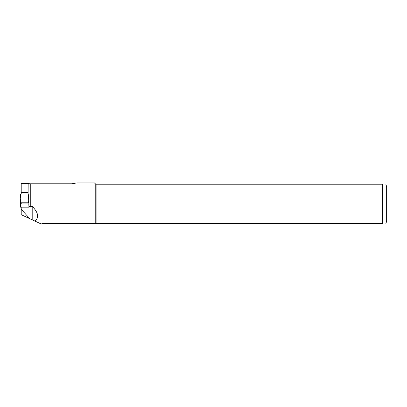 <?xml version="1.0" encoding="UTF-8"?>
<svg xmlns="http://www.w3.org/2000/svg" width="407" height="407" viewBox="0 0 407 407"><rect width="100%" height="100%" fill="white"/><g stroke="black" fill="none" stroke-linecap="round" stroke-linejoin="round"><path stroke-width="0.61" d="M28.805 203.917L28.938 207.168L20.375 207.168L20.508 203.917M28.668 199.496C28.749 201.485 28.536 202.574 28.032 202.772L28.108 203.938L28.963 203.892L28.271 194.027L20.375 194.027L20.508 197.278M28.805 197.278L28.897 194.994M20.396 194.027L20.716 198.499M28.597 198.499L28.846 194.994M28.032 202.772L21.281 202.772C20.772 202.574 20.564 201.485 20.645 199.496L21.042 194.027M28.108 203.938L21.205 203.938L21.281 202.772M20.64 199.572L20.35 203.892L21.205 203.938M21.21 194.027L21.21 192.44L28.103 192.44L28.164 183.465L21.21 183.465L21.21 192.44M21.21 209.279L21.21 214.682L32.199 219.805L32.199 206.339L30.042 206.324L30.042 207.967L21.21 207.967L21.21 209.279L29.797 218.686M21.21 207.168L21.21 207.967M32.199 219.805L41.341 224.069L41.896 223.652L382.341 223.652C387.403 223.652 387.403 223.652 382.341 223.652L382.341 184.223L96.917 184.223L96.917 223.652M96.917 184.223L95.762 184.223L95.762 223.652M95.762 184.223L94.47 182.931L76.882 182.931L71.535 183.806L30.26 183.806L30.26 206.339M34.971 221.103C39.24 217.419 38.314 212.5 32.199 206.339M30.042 206.324L30.042 194.994L28.103 194.994M28.103 183.506L30.26 183.806M28.103 192.44L28.103 194.027M385.867 184.223L386.65 186.701L386.65 221.174L385.867 223.652M382.341 184.223C387.403 184.223 387.403 184.223 382.341 184.223M28.907 206.415L30.042 206.415M28.963 197.303L28.739 200.595L28.963 197.303M28.963 203.892L28.673 199.572M20.35 203.892L20.645 199.496"/></g></svg>
